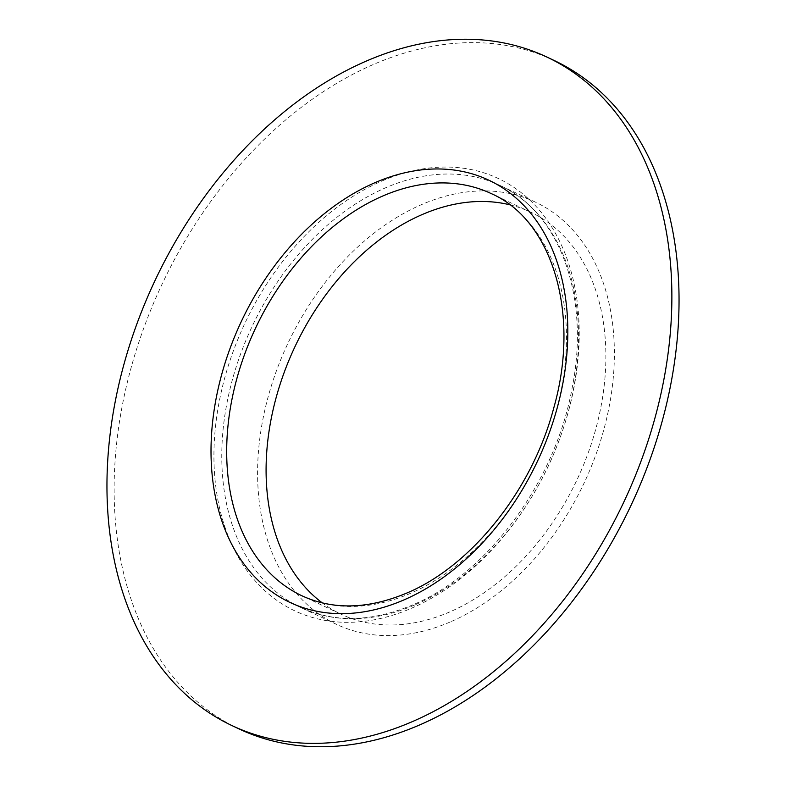 <?xml version="1.0" encoding="UTF-8"?>
<svg xmlns="http://www.w3.org/2000/svg" width="786" height="786" viewBox="0 0 786 786"><rect width="100%" height="100%" fill="white"/><g stroke="black" fill="none" stroke-linecap="round" stroke-linejoin="round"><path stroke-width="0.59" stroke-dasharray="3.93 2.95" d="M509.77 204.792A222.261 155.933 115.2 0 1 530.678 212.171A222.261 155.933 115.2 0 1 600.366 409.771A222.261 155.933 115.2 0 1 449.533 612.029A222.261 155.933 115.2 0 1 341.291 614.318A222.261 155.933 115.2 0 1 322.28 602.891M450.211 621.972A233.373 163.734 115.2 0 1 336.555 624.369A233.373 163.734 115.2 0 1 263.379 416.885A233.373 163.734 115.2 0 1 421.758 204.517A233.373 163.734 115.2 0 1 535.413 202.12A233.373 163.734 115.2 0 1 608.59 409.604A233.373 163.734 115.2 0 1 450.211 621.972M239.15 728.976A369.499 259.242 115.2 0 1 123.294 400.457A369.499 259.242 115.2 0 1 374.048 64.197A369.499 259.242 115.2 0 1 554.012 60.404M530.678 212.171L491.279 193.611A222.261 155.933 115.2 0 1 560.968 391.222A222.261 155.933 115.2 0 1 410.135 593.479A222.261 155.933 115.2 0 1 301.883 595.759L341.291 614.318M414.389 605.102A233.373 163.734 115.2 0 1 300.733 607.499A233.373 163.734 115.2 0 1 227.557 400.015A233.373 163.734 115.2 0 1 385.936 187.648A233.373 163.734 115.2 0 1 499.591 185.25A233.373 163.734 115.2 0 1 572.768 392.735A233.373 163.734 115.2 0 1 414.389 605.102M382.016 180.986A238.924 167.634 115.2 0 1 578.653 316.218A238.924 167.634 115.2 0 1 411.147 608.384A238.924 167.634 115.2 0 1 214.509 473.152A238.924 167.634 115.2 0 1 382.016 180.986M535.413 202.12L499.591 185.25C559.632 211.906 590.748 297.255 571.913 389.109C554.828 482.692 486.956 574.281 412.532 604.965C371.64 622.06 334.374 622.905 300.733 607.499L336.555 624.369"/><path stroke-width="1.18" d="M322.28 602.891A222.261 155.933 115.2 0 1 275.061 401.685A222.261 155.933 115.2 0 1 422.436 214.45A222.261 155.933 115.2 0 1 509.77 204.792M411.952 721.803A369.499 259.242 115.2 0 1 231.988 725.596A369.499 259.242 115.2 0 1 116.122 397.077A369.499 259.242 115.2 0 1 366.885 60.827A369.499 259.242 115.2 0 1 546.85 57.024A369.499 259.242 115.2 0 1 662.706 385.543A369.499 259.242 115.2 0 1 411.952 721.803M546.85 57.024L554.012 60.404A369.499 259.242 115.2 0 1 669.878 388.923A369.499 259.242 115.2 0 1 419.115 725.173A369.499 259.242 115.2 0 1 239.15 728.976L231.988 725.596M301.883 595.759A222.261 155.933 115.2 0 1 232.194 398.158A222.261 155.933 115.2 0 1 383.028 195.901A222.261 155.933 115.2 0 1 491.279 193.611C551.919 219.854 580.962 313.142 553.629 408.425C531.984 490.513 471.109 566.362 406.411 593.214C367.819 609.258 332.979 610.113 301.883 595.759M403.65 600.042A233.373 163.734 115.2 0 1 211.581 467.955A233.373 163.734 115.2 0 1 375.187 182.588A233.373 163.734 115.2 0 1 567.256 314.675A233.373 163.734 115.2 0 1 403.65 600.042"/></g></svg>

